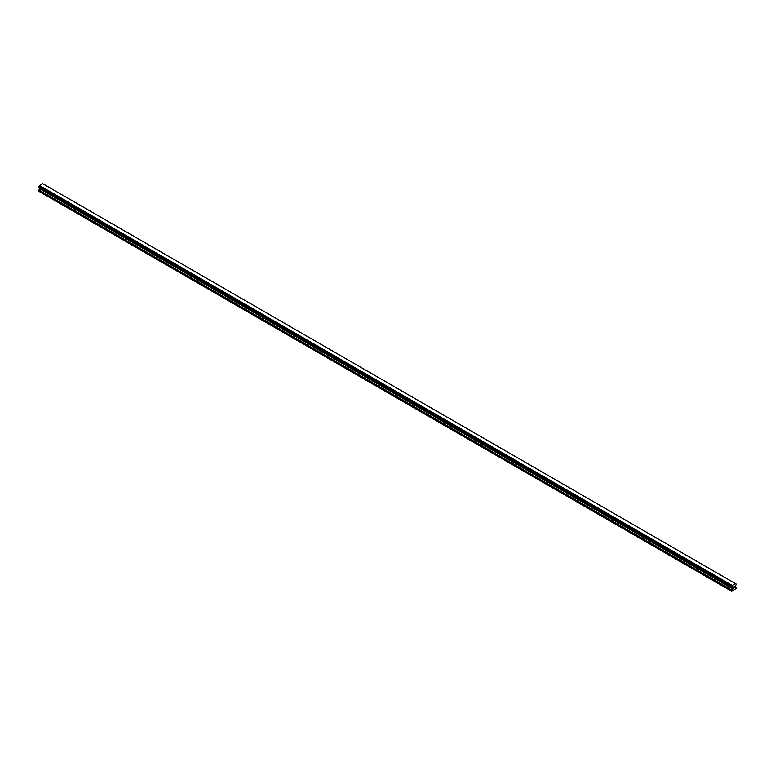 <?xml version="1.0" encoding="UTF-8"?>
<svg xmlns="http://www.w3.org/2000/svg" width="775" height="775" viewBox="0 0 775 775"><rect width="100%" height="100%" fill="white"/><g stroke="black" fill="none" stroke-linecap="round" stroke-linejoin="round"><path stroke-width="1.16" d="M733.227 587.217L733.712 586.937L733.227 587.217M733.227 588.148L733.712 587.876L733.227 588.148M733.169 588.254L733.712 586.869M734.08 586.927L734.584 586.462M734.448 587.062L734.158 587.615L734.448 587.062M734.158 587.615L734.671 587.314L734.158 587.615M734.022 587.76L734.564 586.588M731.619 587.276L732.259 585.483L735.533 583.653L736.25 584.166L735.378 586.21L736.25 588.428L731.707 591.315L732.317 588.661L39.583 188.713L38.75 190.301L38.75 191.241L731.484 591.18M735.988 583.924L42.751 183.694M732.317 588.661L731.716 587.382M39.602 187.957L39.583 188.713M732.191 587.702L39.457 187.753L732.201 587.818M735.475 583.633L42.741 183.685L39.525 185.545L38.789 187.327L731.493 587.237L38.789 187.327M735.514 583.643L42.809 183.714M732.259 585.483L39.525 185.545L732.249 585.503M732.191 585.59L39.457 185.651M732.249 587.847L39.486 187.889M731.803 586.297L39.079 186.349M731.716 586.462L38.983 186.513M731.707 586.52L38.973 186.572M731.619 586.675L38.886 186.736M731.571 586.723L38.837 186.775M731.484 586.917L38.75 186.969M731.484 587.188L38.75 187.24M732.356 587.963L39.622 188.015M732.356 588.535L39.622 188.587M731.581 589.94L38.847 189.991M731.484 590.25L38.75 190.301M731.745 587.431L39.012 187.482"/></g></svg>
